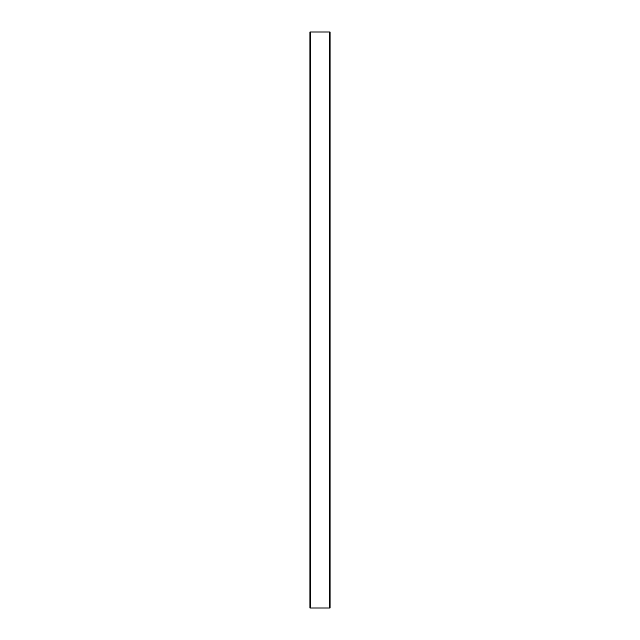 <?xml version="1.0" encoding="UTF-8"?>
<svg xmlns="http://www.w3.org/2000/svg" width="640" height="640" viewBox="0 0 640 640"><rect width="100%" height="100%" fill="white"/><g stroke="black" fill="none" stroke-linecap="round" stroke-linejoin="round"><path stroke-width="0.96" d="M330.08 608L330.08 32L309.92 32L309.92 608L330.08 608M310.784 608L310.784 32M329.216 608L329.216 32"/></g></svg>
